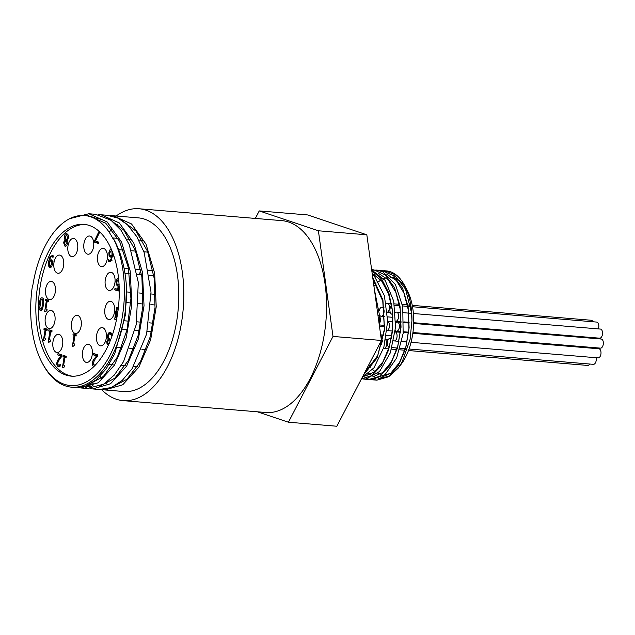 <?xml version="1.0" encoding="UTF-8"?>
<svg xmlns="http://www.w3.org/2000/svg" width="635" height="635" viewBox="0 0 635 635"><rect width="100%" height="100%" fill="white"/><g stroke="black" fill="none" stroke-linecap="round" stroke-linejoin="round"><path stroke-width="0.95" d="M374.356 289.29L379.476 315.127L379.373 325.58M372.285 274.272L374.674 276.693L384.397 295.672L387.66 321.215L383.842 347.313L373.991 367.808L362.275 377.325M371.697 269.986L385.167 280.424L393.716 301.157L395.541 327.327L390.366 352.766L379.571 371.475L365.839 379.047L361.521 378.77M372.443 270.216L376.515 270.089L382.834 271.796L395.462 284.583L402.757 306.872L403.138 333.415L396.661 357.942L385.016 374.682L371.467 379.722L367.474 378.825M372.253 274.018L372.872 273.653M380.524 270.883L384.612 270.756L393.795 274.106L405.543 289.139L411.512 312.769L411.94 320.524L410.107 339.312L402.05 362.204L398.185 368.117L389.588 376.118L378.579 378.619M370.102 374.698L368.697 373.436M366.578 371.11L365.935 370.284M366.054 370.038L366.792 370.935M368.991 373.182L370.578 374.467M373.737 376.317L374.459 376.626M380.889 377.539L390.739 373.237L399.463 362.593L405.821 347.02L408.916 328.597L408.281 309.753L403.923 292.989L396.359 280.535L386.548 274.034M374.793 274.693L373.388 275.32M365.641 375.642L366.387 375.952M372.777 376.873L382.635 372.57L391.358 361.926L397.724 346.353L400.828 327.914L400.185 309.062L395.819 292.298L388.255 279.852L378.428 273.352M364.68 376.206L374.332 372.062L382.921 361.831L389.303 346.813L392.605 328.906L392.343 310.388L388.493 293.616L381.484 280.718L372.158 273.328M364.823 372.42L377.69 355.648L384.421 329.216L382.77 301.038L373.023 279.59M374.205 379.69L376.92 380.167L388.12 376.912L398.232 365.823L405.638 348.583L409.123 327.819L408.107 306.681L402.638 288.369L393.486 275.677L381.968 270.542L379.214 270.518M366.133 379.024L368.824 379.5L380.032 376.237L390.136 365.149L397.534 347.916L401.034 327.152L400.01 306.006L394.541 287.695L385.389 275.011L373.872 269.867L371.673 269.819M361.474 378.865L371.872 375.602L381.341 365.577L388.572 350.099L392.549 331.192L392.684 311.34L388.906 293.156L381.651 279.011L371.8 270.772M363.387 375.182L377.174 357.799L384.508 329.938L382.929 300.061L372.697 277.257M411.051 342.328L598.13 357.886A4.572 2.484 -85.2 0 0 600.908 354.139A4.572 2.484 -85.2 0 0 598.892 348.782L412.821 333.304M393.724 340.797A4.572 2.484 -85.2 0 0 394.2 340.924A4.572 2.484 -85.2 0 0 396.986 337.177A4.572 2.484 -85.2 0 0 395.145 331.843L400.439 332.272M409.043 349.004L593.392 364.339A4.572 2.484 -85.2 0 0 596.17 360.593A4.572 2.484 -85.2 0 0 596.106 357.719M391.239 338.796A4.572 2.484 -85.2 0 0 390.215 338.272A4.572 2.484 -85.2 0 0 387.398 342.336A4.572 2.484 -85.2 0 0 389.152 347.313M412.925 332.534L600.472 348.139A4.572 2.484 -85.2 0 0 603.25 344.384A4.572 2.484 -85.2 0 0 601.226 339.026L413.663 323.429M395.295 330.383A4.572 2.484 -85.2 0 0 396.542 331.176A4.572 2.484 -85.2 0 0 399.32 327.422A4.572 2.484 -85.2 0 0 397.296 322.064A4.572 2.484 -85.2 0 0 395.74 322.858M598.368 328.906A4.572 2.484 -85.2 0 0 598.741 327.438A4.572 2.484 -85.2 0 0 596.717 322.08L412.512 306.753M391.636 305.514A4.572 2.484 -85.2 0 0 389.922 310.531A4.572 2.484 -85.2 0 0 392.033 314.222A4.572 2.484 -85.2 0 0 392.692 314.119M413.679 322.715L599.662 338.185A4.572 2.484 -85.2 0 0 602.44 334.431A4.572 2.484 -85.2 0 0 600.416 329.073L413.393 313.515M401.034 321.659L395.756 321.223A4.572 2.484 -85.2 0 0 398.51 317.468A4.572 2.484 -85.2 0 0 396.486 312.11A4.572 2.484 -85.2 0 0 395.407 312.452M379.452 314.563A4.572 2.484 -85.2 0 0 381.214 316.341A4.572 2.484 -85.2 0 0 383.992 312.595A4.572 2.484 -85.2 0 0 381.968 307.237A4.572 2.484 -85.2 0 0 379.198 310.904M592.955 321.762A4.572 2.484 -85.2 0 0 591.304 320.262L412.25 305.364M387.35 312.269A4.572 2.484 -85.2 0 0 389.398 308.658A4.572 2.484 -85.2 0 0 387.382 303.3A4.572 2.484 -85.2 0 0 386.247 303.673M584.279 337.622A4.572 2.484 -85.2 0 0 584.327 336.907M379.484 323.437A4.572 2.484 -85.2 0 0 380.301 321.04A4.572 2.484 -85.2 0 0 378.277 315.682M379.69 343.805A4.572 2.484 -85.2 0 0 381.849 340.146A4.572 2.484 -85.2 0 0 380.698 335.161M583.517 347.504A4.572 2.484 -85.2 0 0 583.533 346.916M412.901 332.724L590.558 347.496A4.572 2.484 -85.2 0 0 591.272 347.369M387.12 330.486A4.572 2.484 -85.2 0 0 389.414 326.787A4.572 2.484 -85.2 0 0 387.652 321.477L392.938 321.889M384.754 324.469A4.572 2.484 -85.2 0 0 384.572 327.462M408.48 350.536L587.748 365.442A4.572 2.484 -85.2 0 0 589.748 364.038M383.508 348.417A4.572 2.484 -85.2 0 0 383.818 348.48A4.572 2.484 -85.2 0 0 386.604 344.734A4.572 2.484 -85.2 0 0 385.659 339.963M382.603 340.749A4.572 2.484 -85.2 0 0 381.698 344.424M100.005 376.309A87.13 47.323 -85.2 0 0 101.449 378.19M105.751 382.857A87.13 47.323 -85.2 0 0 106.799 383.81M104.902 389.946L123.857 391.525A87.13 47.323 -85.2 0 0 178.244 308.618A87.13 47.323 -85.2 0 0 138.303 217.861L113.244 215.781L131.516 223.949L146.01 244.11L154.646 273.201L156.234 306.784L150.654 339.781L138.851 367.165L122.738 384.778L104.91 389.938L102.179 389.557M123.452 220.861A87.13 47.323 -85.2 0 0 122.992 221.091M117.896 224.195A87.13 47.323 -85.2 0 0 116.642 225.123M111.847 229.338A87.13 47.323 -85.2 0 0 109.149 232.204M96.329 219.456L98.33 218.488M110.482 215.686L113.244 215.781M92.964 385.707L90.376 383.826M93.17 388.969L99.449 389.493L111.355 387.533L122.253 380.405L132.159 368.641L146.59 334.121L151.019 292.124L144.169 252.547L136.843 236.688L127.429 224.734L117.991 218.146L107.275 215.281M95.012 217.162L93.297 217.853M89.051 216.313L89.987 216.011M98.306 214.678L101.044 214.773L119.301 222.941L133.802 243.094L142.446 272.177L144.034 305.768L138.438 338.765L126.643 366.141L110.538 383.762L92.702 388.938L89.932 388.541M86.67 387.636L84.003 386.524M81.185 387.175L83.891 387.961M69.596 218.718L88.837 213.741L107.101 221.925L121.595 242.086L130.239 271.161L131.834 304.752L126.238 337.756L114.435 365.133L98.33 382.738L80.494 387.914L87.249 388.477L103.719 384.183L114.284 375.071L123.595 361.569L136.2 324.755L138.319 282.432L129.23 244.578L120.983 230.227L110.855 220.123L95.583 214.312M80.494 387.914L77.811 387.533M74.478 387.413L85.606 386.001L95.98 380L106.101 368.983L114.721 353.885L125.349 315.151L126.476 286.885C125.174 267.724 120.769 251.523 113.252 238.292L112.998 238.728A84.995 46.172 -85.2 0 0 84.59 215.535A84.995 46.172 -85.2 0 0 32.869 285.242L32.909 285.012M113.252 238.292A85.606 46.498 94.8 0 1 108.109 358.696A85.606 46.498 94.8 0 1 42.156 362.799L42.799 364.022A87.13 47.323 -85.2 0 0 71.596 387.175A87.13 47.323 -85.2 0 0 126.476 286.885M89.829 216.535L92.043 216.36M91.416 386.334L85.36 386.088M95.655 219.059L97.996 218.337M90.305 384.604L89.63 384.231M86.566 215.781L88.662 215.868L105.743 223.218L119.578 241.316L128.341 267.645L130.929 298.585L127.056 329.835L117.388 357.06L103.362 376.499L87.019 385.453M92.456 217.48L94.718 217.075M108.728 218.718L123.825 230.1L135.326 250.325L141.907 276.923L142.819 306.602L138.049 335.685L128.27 360.601L114.768 378.246L99.314 386.445M90.821 386.548L86.9 385.508M98.203 220.678L100.632 219.678M120.952 219.758L136.041 231.124L147.55 251.357L154.114 277.955L155.027 307.626L150.257 336.709L140.478 361.617L126.976 379.246L111.53 387.461M93.147 383.492L92.131 382.778M42.156 362.799A85.606 46.498 94.8 0 1 32.552 285.139M37.521 286.806A76.16 41.37 94.8 0 1 83.86 224.338A76.16 41.37 94.8 0 1 118.777 303.673A76.16 41.37 94.8 0 1 71.231 376.142A76.16 41.37 94.8 0 1 37.521 286.806M257.397 411.805L288.425 422.219L332.994 336.431L318.397 230.775L366.832 234.807L307.665 214.947L259.239 210.915L255.333 218.424M366.832 234.807L381.429 340.455L336.852 426.244L288.425 422.219M381.429 340.455L332.994 336.431M318.397 230.775L259.239 210.915M75.589 334.597L75.494 335.209L76.16 335.439M74.636 345.162L73.057 346.385L72.39 346.162L74.081 335.383L72.946 334.994L73.136 333.78L76.256 334.828L76.065 336.05L74.906 335.653L73.652 343.678L74.811 344.067L74.636 345.162L74.184 345.059L74.652 345.099M72.946 334.994L75.494 335.209M74.081 335.383L76.144 335.55M72.39 346.162L73.088 346.218M74.906 335.653L76.113 335.756M96.052 354.298L95.925 355.068L97.425 355.576M94.004 366.458L93.861 366.419C92.639 365.919 92.17 364.609 92.464 362.49L93.17 360.212L96.528 355.917L93.377 354.862L93.599 353.473L97.544 354.798L97.282 356.497L95.282 358.854L93.345 362.696L93.432 364.307L94.139 365.054L95.44 365.006M93.377 354.862L95.925 355.068M96.528 355.917L97.361 355.989M94.345 358.45L95.52 358.545M93.17 360.212L94.266 360.299M94.139 365.054L95.869 364.546M108.458 344.948L106.998 343.757L106.775 341.352L108.394 338.963L107.648 337.891L107.553 335.534L108.537 333.026L110.292 332.454L111.927 333.78L111.657 335.47L110.125 333.859L109.053 334.2L108.402 335.947L108.521 337.804L109.784 338.677L109.569 340.011L107.672 341.479L107.799 342.892L109.498 343.456L108.521 343.527M109.585 339.939L109.006 339.852L109.585 339.9M111.887 334.002L112.443 334.018M109.887 332.367L110.292 332.454M111.268 333.042L110.68 333.875M107.648 337.891L108.609 337.971M108.394 338.963L109.72 339.066M108.371 339.074L109.704 339.185M106.998 343.757L108.926 343.916M110.609 255.841L111.855 255.564L111.99 254.81L112.03 251.5L111.331 250.555L109.744 252.92L109.855 255.151L110.609 255.841L113.419 256.103M111.855 255.564L112.768 255.643M111.331 250.555L111.831 250.571L111.331 250.555M113.014 253.595L111.316 260.231L108.847 261.43L108.141 261.025L108.387 259.485L109.172 260.088C110.276 260.437 111.109 259.318 111.673 256.715L110.212 257.104L109.077 255.976L108.863 252.69L109.934 249.888L111.546 249.245M111.53 255.953L111.935 256.738M111.673 256.715L112.554 256.794M109.172 260.088L112.014 260.358M110.847 260.263L110.736 260.961M108.141 261.025L110.427 261.215M109.307 261.533L109.744 261.509M97.139 241.594L97.012 242.387L98.623 242.927M99.758 231.989L95.44 241.022L98.75 242.133L98.528 243.538L94.464 242.173L94.742 240.379L95.71 240.459M94.464 242.173L97.012 242.387M94.742 240.379L99.028 231.315M65.143 244.999L66.492 243.57L65.365 240.57L64.349 242.745L65.143 244.999L66.897 245.166M66.151 241.617L67.302 241.713M65.365 240.57L66.865 240.697L67.381 243.673C66.993 245.594 66.183 246.428 64.953 246.174L63.508 242.483L64.929 239.943L66.405 240.07M66.421 240.086L67.556 237.776L66.715 234.855L65.167 236.72L65.603 239.022L66.421 240.086L67.501 240.173M68.207 234.982L66.5 234.815L68.191 234.95M64.929 239.943L64.262 236.577C64.714 234.386 65.596 233.418 66.913 233.672L68.286 235.212L68.437 237.95L66.865 240.713M67.858 234.371L67.461 234.894M64.921 239.99L67.477 240.205L66.945 240.633M66.262 245.118L66.548 245.666M40.584 309.039L41.735 308.102L42.529 304.53L42.878 300.855L42.116 299.236L40.973 300.18L39.838 307.483L40.584 309.039L42.259 309.205M43.513 299.355L41.942 299.204L43.505 299.331M40.703 310.444L40.378 310.372C38.989 309.912 38.632 307.61 39.306 303.459C39.949 299.228 40.957 297.378 42.323 297.91C43.72 298.355 44.077 300.657 43.402 304.824C42.751 309.062 41.743 310.912 40.378 310.372L41.013 310.42M41.759 309.166L41.966 309.705M43.291 298.791L43.005 299.291M47.863 300.037L47.76 300.641L48.435 300.871M46.911 310.594L45.331 311.817L44.664 311.594L46.355 300.815L45.212 300.434L45.402 299.212L48.53 300.26L48.339 301.482L47.18 301.093L45.918 309.11L47.085 309.499L46.911 310.594L46.458 310.491L46.919 310.531M45.212 300.434L47.76 300.641M46.355 300.815L48.419 300.982M44.664 311.594L45.363 311.65M47.18 301.093L48.387 301.188M46.577 328.978L46.482 329.589L47.157 329.811M45.633 339.534L44.045 340.757L43.386 340.535L45.077 329.755L43.934 329.374L44.125 328.152L47.252 329.2L47.061 330.422L45.895 330.033L44.64 338.05L45.807 338.439L45.633 339.534L45.18 339.439L45.641 339.471M43.934 329.374L46.482 329.589M45.077 329.755L47.141 329.93M43.386 340.535L44.085 340.598M45.895 330.033L47.109 330.137M51.387 330.589L51.292 331.2L51.967 331.422M50.443 341.154L48.855 342.376L48.189 342.154L49.879 331.367L48.744 330.986L48.935 329.763L52.062 330.811L51.864 332.034L50.705 331.645L49.451 339.661L50.609 340.058L50.443 341.154L49.982 341.051L50.451 341.09M48.744 330.986L51.292 331.2M49.879 331.367L51.943 331.541M48.189 342.154L48.895 342.209M50.705 331.645L51.911 331.748M60.476 354.401L60.357 355.179L61.849 355.679M58.563 365.157L60.301 364.649L60.039 366.355L58.285 366.522C57.063 366.022 56.594 364.712 56.888 362.601L57.594 360.315L60.952 356.021L57.801 354.965L58.023 353.576L61.968 354.901L61.706 356.6L59.706 358.965L57.777 362.799L57.856 364.411L58.563 365.157L60.222 365.141M57.801 354.965L60.357 355.179M60.952 356.021L61.785 356.092M58.769 358.553L59.944 358.656M57.594 360.315L58.69 360.402M59.531 365.268L60.055 366.236M58.706 366.609L59.158 366.601M65.603 356.124L65.508 356.735L66.175 356.957M64.659 366.681L63.071 367.911L62.405 367.689L64.095 356.902L62.96 356.521L63.151 355.298L66.27 356.346L66.08 357.568L64.921 357.18L63.667 365.196L64.826 365.585L64.659 366.681L64.198 366.585L64.667 366.625M62.96 356.521L65.508 356.735M64.095 356.902L66.159 357.076M62.405 367.689L63.103 367.744M64.921 357.18L66.127 357.283M50.07 266.303L51.657 263.938L51.546 261.707L50.8 261.017L49.546 261.295L49.371 265.359L50.07 266.303L51.8 266.47M52.427 261.152L53.11 261.183M52.975 257.358L52.229 256.77C51.078 256.445 50.252 257.564 49.736 260.144L51.197 259.755L52.324 260.874L52.538 264.168L51.467 266.97L49.855 267.613L48.601 266.057L48.601 261.39L50.094 256.611L52.562 255.421L53.261 255.834L53.022 257.365M49.736 260.144L52.014 260.326M53.102 256.842L51.919 256.707L53.11 256.81M52.054 255.318L52.562 255.421M53.221 256.095L52.673 256.77M51.403 260.279L51.252 261.025M51.205 266.422L51.451 266.986M119.102 285.718L118.277 291.013L114.76 289.83L114.983 288.425L117.665 289.33L118.166 286.139L116.205 284.766L115.999 281.654L117.015 278.963L118.777 278.32M118.705 284.853L119.094 285.559M118.166 286.139L119.023 286.21M117.665 289.33L118.523 289.401M117.435 289.25L117.308 290.044L118.372 290.401M114.76 289.83L117.308 290.044M117.927 284.71L119.237 284.845L117.927 284.71L116.967 283.805L116.872 281.956L117.507 280.114L118.674 279.686M117.642 313.277L116.562 312.912L115.832 317.587L117.253 315.635M115.832 317.587L116.816 317.667M116.562 312.912L117.681 313.007M117.626 311.912L117.729 312.666M116.919 317.54L115.499 319.469L114.705 319.199L115.737 312.634L114.975 312.38L115.173 311.094L115.935 311.348L116.578 307.237L117.404 307.515L116.761 311.626L117.832 311.983M114.975 312.38L117.523 312.595M115.737 312.634L117.713 312.801M114.705 319.199L115.633 319.278M115.935 311.348L116.792 311.42M71.549 322.77A9.136 4.961 94.8 0 1 77.105 315.277A9.136 4.961 94.8 0 1 81.296 324.795A9.136 4.961 94.8 0 1 75.589 333.494A9.136 4.961 94.8 0 1 71.549 322.77M52.975 341.789A9.136 4.961 94.8 0 1 58.539 334.296A9.136 4.961 94.8 0 1 62.73 343.813A9.136 4.961 94.8 0 1 57.023 352.512A9.136 4.961 94.8 0 1 52.975 341.789M45.307 317.897A9.136 4.961 94.8 0 1 50.863 310.404A9.136 4.961 94.8 0 1 55.054 319.921A9.136 4.961 94.8 0 1 49.355 328.62A9.136 4.961 94.8 0 1 45.307 317.897M45.672 288.893A9.136 4.961 94.8 0 1 51.229 281.4A9.136 4.961 94.8 0 1 55.42 290.917A9.136 4.961 94.8 0 1 49.713 299.617A9.136 4.961 94.8 0 1 45.672 288.893M53.975 262.557A9.136 4.961 94.8 0 1 59.531 255.064A9.136 4.961 94.8 0 1 63.722 264.581A9.136 4.961 94.8 0 1 58.015 273.28A9.136 4.961 94.8 0 1 53.975 262.557M67.985 245.943A9.136 4.961 94.8 0 1 73.549 238.45A9.136 4.961 94.8 0 1 77.74 247.967A9.136 4.961 94.8 0 1 72.033 256.667A9.136 4.961 94.8 0 1 67.985 245.943M83.955 243.507A9.136 4.961 94.8 0 1 89.519 236.006A9.136 4.961 94.8 0 1 93.71 245.531A9.136 4.961 94.8 0 1 88.003 254.222A9.136 4.961 94.8 0 1 83.955 243.507M97.607 255.889A9.136 4.961 94.8 0 1 103.172 248.396A9.136 4.961 94.8 0 1 107.363 257.913A9.136 4.961 94.8 0 1 101.656 266.613A9.136 4.961 94.8 0 1 97.607 255.889M105.275 279.781A9.136 4.961 94.8 0 1 110.839 272.288A9.136 4.961 94.8 0 1 115.03 281.805A9.136 4.961 94.8 0 1 109.323 290.505A9.136 4.961 94.8 0 1 105.275 279.781M104.918 308.785A9.136 4.961 94.8 0 1 110.474 301.292A9.136 4.961 94.8 0 1 114.665 310.809A9.136 4.961 94.8 0 1 108.958 319.508A9.136 4.961 94.8 0 1 104.918 308.785M96.615 335.121A9.136 4.961 94.8 0 1 102.171 327.628A9.136 4.961 94.8 0 1 106.362 337.145A9.136 4.961 94.8 0 1 100.663 345.845A9.136 4.961 94.8 0 1 96.615 335.121M82.598 351.734A9.136 4.961 94.8 0 1 88.162 344.241A9.136 4.961 94.8 0 1 92.353 353.758A9.136 4.961 94.8 0 1 86.646 362.458A9.136 4.961 94.8 0 1 82.598 351.734M72.509 376.214A76.16 41.37 94.8 0 1 40.068 287.012A76.16 41.37 94.8 0 1 85.13 224.48M130.31 302.935A9.136 4.961 -85.2 0 0 130.826 301.855M139.446 274.669A9.136 4.961 -85.2 0 0 140.248 269.819M367.133 375.777A54.84 29.789 94.8 0 1 366.411 375.15M385.516 270.859A54.84 29.789 94.8 0 1 386.453 270.907A54.84 29.789 94.8 0 1 404.582 285.48A54.84 29.789 94.8 0 1 411.94 320.524M368.768 364.823A48.744 26.479 -85.2 0 0 370.53 367.22M372.626 369.506A48.744 26.479 -85.2 0 0 375.015 371.507M377.857 373.174A48.744 26.479 -85.2 0 0 380.468 374.126M385.143 374.571A48.744 26.479 -85.2 0 0 391.033 372.999M398.185 368.117L400.995 364.442A48.744 26.479 -85.2 0 0 412.631 334.581A48.744 26.479 -85.2 0 0 407.162 290.362L404.582 285.48M405.86 288.084A48.744 26.479 -85.2 0 0 390.239 277.36M386.191 277.812A48.744 26.479 -85.2 0 0 383.802 278.606M380.952 280.067A48.744 26.479 -85.2 0 0 378.444 281.853M376.118 283.948A48.744 26.479 -85.2 0 0 373.952 286.345M116.141 216.019A96.274 52.292 94.8 0 1 139.057 208.756L281.805 220.631A96.274 52.292 94.8 0 1 325.938 320.905A96.274 52.292 94.8 0 1 265.851 412.504L123.095 400.629A96.274 52.292 94.8 0 1 101.584 389.565M139.057 208.756A96.274 52.292 94.8 0 1 183.19 309.031A96.274 52.292 94.8 0 1 123.095 400.629M92.464 362.49L93.369 362.569M108.537 333.026L111.085 333.24M107.553 335.534L108.466 335.613M106.775 341.352L107.68 341.432M111.99 254.81L112.879 254.889M109.077 255.976L111.633 256.191M108.863 252.69L109.768 252.77M109.934 249.888L111.609 250.031M66.492 243.57L67.381 243.642M67.556 237.776L68.453 237.847M64.262 236.577L65.183 236.649M63.508 242.483L64.381 242.562M41.735 308.102L42.664 308.181M42.529 304.53L43.434 304.609M42.878 300.855L43.72 300.919M39.306 303.459L40.211 303.538M56.888 362.601L57.793 362.672M51.657 263.938L52.562 264.017M51.546 261.707L52.586 261.795M50.094 256.611L51.586 256.731M48.601 261.39L49.514 261.469M48.601 266.057L49.808 266.16M116.205 284.766L118.761 284.98M115.999 281.654L116.911 281.726M117.578 286.012L119.039 286.131M117.015 278.963L118.618 279.098M394.2 340.924L398.963 341.32M401.804 341.559L407.059 341.995M403.241 332.502L408.535 332.946M392.049 347.591L397.24 348.028M400.145 348.266L405.336 348.694M390.215 338.272L391.327 338.36M396.542 331.176L400.518 331.502M403.32 331.74L408.615 332.176M397.296 322.064L401.026 322.374M403.844 322.612L409.123 323.048M392.033 314.222L392.7 314.277M394.51 305.26L399.637 305.681M402.606 305.935L411.036 306.634M403.852 321.897L409.131 322.334M396.486 312.11L400.59 312.452M403.463 312.69L411.734 313.38M381.214 316.341L384.778 316.643M387.612 316.881L392.867 317.317M381.968 307.237L383.945 307.403M387.366 312.468L390.382 312.722M387.382 303.3L391.279 303.625M394.264 303.871L399.375 304.292M402.36 304.546L410.821 305.244M379.412 324.945L384.58 325.374M379.5 315.785L380.214 315.841M379.619 343.932L381.698 344.106M380.651 334.851L383.675 335.105M386.493 335.336L391.771 335.772M379.444 326.112L384.508 326.533M387.112 330.573L392.406 331.018M395.208 331.248L400.502 331.692M403.304 331.922L408.599 332.359M395.748 322.12L396.581 322.191M383.818 348.48L388.668 348.885M391.589 349.131L396.756 349.56M399.685 349.806L404.852 350.234M385.762 339.471L388.223 339.677M101.044 214.765L107.791 215.328M89.416 213.797L95.591 214.312M71.596 387.175L75.041 387.461M87.424 386.35L90.614 386.62M84.59 215.535L88.662 215.876M94.393 365.109L95.274 365.181M58.817 365.212L60.198 365.323M118.547 284.837L119.062 284.877M112.578 237.927L118.007 238.379M126.579 239.093L130.215 239.395M138.771 240.101L142.415 240.403M124.103 268.478L128.572 268.851M136.612 269.518L140.78 269.867M148.812 270.534L152.979 270.875M118.689 249.682L123.412 250.079M131.683 250.762L135.62 251.095M143.891 251.777L147.836 252.111M126.643 291.941L130.929 292.298M138.851 292.957L143.129 293.314M151.059 293.973L155.345 294.33M124.992 273.463L129.405 273.836M137.414 274.495L141.621 274.844M149.614 275.511L153.821 275.86M124.508 320.802L128.794 321.151M136.715 321.81L141.002 322.167M148.915 322.826L153.21 323.183M126.468 302.617L130.77 302.974M138.668 303.633L142.97 303.99M150.876 304.649L155.178 305.006M117.475 347.242L121.626 347.583M129.675 348.258L133.826 348.599M141.883 349.274L146.026 349.615M122.825 329.343L127.087 329.7M135.041 330.359L139.295 330.716M147.241 331.375L151.503 331.732M109.188 364.331L113.054 364.657M121.404 365.347L125.254 365.665M133.612 366.363L137.47 366.681M363.617 379.063L368.824 379.492M371.816 379.746L376.92 380.167M371.65 269.677L373.872 269.859M376.515 270.081L381.968 270.534M384.612 270.756L386.453 270.907"/></g></svg>
